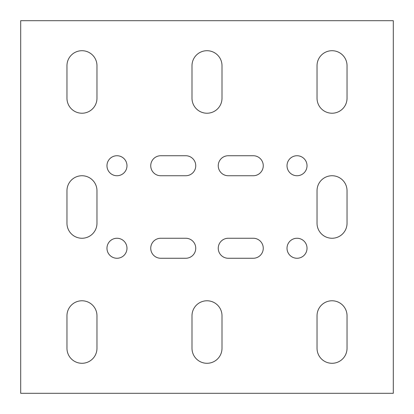 <?xml version="1.0" encoding="UTF-8"?>
<svg xmlns="http://www.w3.org/2000/svg" width="414" height="414" viewBox="0 0 414 414"><rect width="100%" height="100%" fill="white"/><g stroke="black" fill="none" stroke-linecap="round" stroke-linejoin="round"><path stroke-width="0.62" d="M81.967 363.29A15.002 15.002 0 0 0 96.969 348.288L96.969 315.779A15.002 15.002 0 0 0 81.967 300.776A15.002 15.002 0 0 0 66.965 315.779L66.965 348.288A15.002 15.002 0 0 0 81.967 363.29M207 363.29A15.002 15.002 0 0 0 222.002 348.288L222.002 315.779A15.002 15.002 0 0 0 207 300.776A15.002 15.002 0 0 0 191.998 315.779L191.998 348.288A15.002 15.002 0 0 0 207 363.29M332.033 363.29A15.002 15.002 0 0 0 347.036 348.288L347.036 315.779A15.002 15.002 0 0 0 332.033 300.776A15.002 15.002 0 0 0 317.031 315.779L317.031 348.288A15.002 15.002 0 0 0 332.033 363.29M81.967 238.257A15.002 15.002 0 0 0 96.969 223.255L96.969 190.745A15.002 15.002 0 0 0 81.967 175.743A15.002 15.002 0 0 0 66.965 190.745L66.965 223.255A15.002 15.002 0 0 0 81.967 238.257M332.033 238.257A15.002 15.002 0 0 0 347.036 223.255L347.036 190.745A15.002 15.002 0 0 0 332.033 175.743A15.002 15.002 0 0 0 317.031 190.745L317.031 223.255A15.002 15.002 0 0 0 332.033 238.257M81.967 113.224A15.002 15.002 0 0 0 96.969 98.221L96.969 65.712A15.002 15.002 0 0 0 81.967 50.71A15.002 15.002 0 0 0 66.965 65.712L66.965 98.221A15.002 15.002 0 0 0 81.967 113.224M207 113.224A15.002 15.002 0 0 0 222.002 98.221L222.002 65.712A15.002 15.002 0 0 0 207 50.71A15.002 15.002 0 0 0 191.998 65.712L191.998 98.221A15.002 15.002 0 0 0 207 113.224M332.033 113.224A15.002 15.002 0 0 0 347.036 98.221L347.036 65.712A15.002 15.002 0 0 0 332.033 50.71A15.002 15.002 0 0 0 317.031 65.712L317.031 98.221A15.002 15.002 0 0 0 332.033 113.224M116.976 155.736A10.003 10.003 0 0 0 106.972 165.74A10.003 10.003 0 0 0 116.976 175.743A10.003 10.003 0 0 0 126.979 165.74A10.003 10.003 0 0 0 116.976 155.736M116.976 238.257A10.003 10.003 0 0 0 106.972 248.26A10.003 10.003 0 0 0 116.976 258.264A10.003 10.003 0 0 0 126.979 248.26A10.003 10.003 0 0 0 116.976 238.257M297.024 238.257A10.003 10.003 0 0 0 287.021 248.26A10.003 10.003 0 0 0 297.024 258.264A10.003 10.003 0 0 0 307.028 248.26A10.003 10.003 0 0 0 297.024 238.257M297.024 155.736A10.003 10.003 0 0 0 287.021 165.74A10.003 10.003 0 0 0 297.024 175.743A10.003 10.003 0 0 0 307.028 165.74A10.003 10.003 0 0 0 297.024 155.736M20.7 393.3L393.3 393.3L393.3 20.7L20.7 20.7L20.7 393.3M185.746 175.743A10.003 10.003 0 0 0 195.75 165.74A10.003 10.003 0 0 0 185.746 155.736L160.736 155.736A10.003 10.003 0 0 0 150.737 165.74A10.003 10.003 0 0 0 160.736 175.743L185.746 175.743M160.736 238.257A10.003 10.003 0 0 0 150.737 248.26A10.003 10.003 0 0 0 160.736 258.264L185.746 258.264A10.003 10.003 0 0 0 195.75 248.26A10.003 10.003 0 0 0 185.746 238.257L160.736 238.257M228.254 238.257A10.003 10.003 0 0 0 218.25 248.26A10.003 10.003 0 0 0 228.254 258.264L253.264 258.264A10.003 10.003 0 0 0 263.263 248.26A10.003 10.003 0 0 0 253.264 238.257L228.254 238.257M253.264 175.743A10.003 10.003 0 0 0 263.263 165.74A10.003 10.003 0 0 0 253.264 155.736L228.254 155.736A10.003 10.003 0 0 0 218.25 165.74A10.003 10.003 0 0 0 228.254 175.743L253.264 175.743"/></g></svg>
